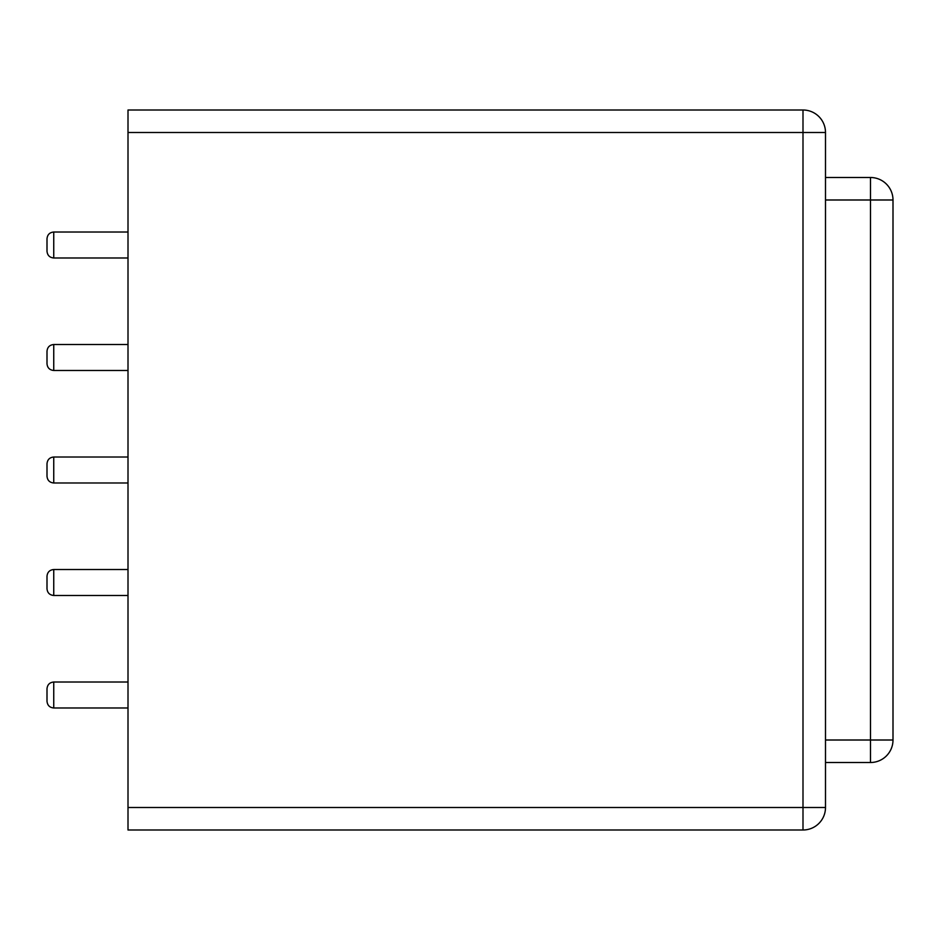 <?xml version="1.0" encoding="UTF-8"?>
<svg xmlns="http://www.w3.org/2000/svg" width="940" height="940" viewBox="0 0 940 940"><rect width="100%" height="100%" fill="white"/><g stroke="black" fill="none" stroke-linecap="round" stroke-linejoin="round"><path stroke-width="1.41" d="M53.745 257.983L53.745 232.016C49.655 232.415 47.4 234.671 47 238.772L47 251.227C47.4 255.328 49.655 257.584 53.745 257.983L128.005 257.983M53.745 370.478L53.745 344.522C49.655 344.921 47.4 347.166 47 351.266L47 363.733C47.4 367.834 49.655 370.078 53.745 370.478L128.005 370.478M53.745 482.984L53.745 457.016C49.655 457.416 47.4 459.672 47 463.772L47 476.228C47.4 480.328 49.655 482.584 53.745 482.984L128.005 482.984M53.745 595.478L53.745 569.523C49.655 569.922 47.4 572.166 47 576.267L47 588.734C47.4 592.835 49.655 595.079 53.745 595.478L128.005 595.478M53.745 707.985L53.745 682.017C49.655 682.417 47.4 684.673 47 688.773L47 701.228C47.4 705.329 49.655 707.585 53.745 707.985L128.005 707.985M825.496 177.496L870.499 177.496A22.501 22.501 0 0 1 893 199.997L893 740.003A22.501 22.501 0 0 1 870.499 762.505A22.501 22.501 0 0 0 893 740.003L870.499 740.003L870.499 177.496A22.501 22.501 0 0 1 893 199.997L825.496 199.997M825.496 807.495L825.496 132.505A22.501 22.501 0 0 0 802.995 110.004A22.501 22.501 0 0 1 825.496 132.505L802.995 132.505L802.995 110.004L128.005 110.004L128.005 132.505L802.995 132.505L802.995 807.495L825.496 807.495A22.501 22.501 0 0 1 802.995 829.997A22.501 22.501 0 0 0 825.496 807.495M825.496 762.505L870.499 762.505L870.499 740.003L825.496 740.003M128.005 807.495L802.995 807.495L802.995 829.997L128.005 829.997L128.005 132.505M53.745 232.016L128.005 232.016M53.745 344.522L128.005 344.522M53.745 457.016L128.005 457.016M53.745 569.523L128.005 569.523M53.745 682.017L128.005 682.017"/></g></svg>
